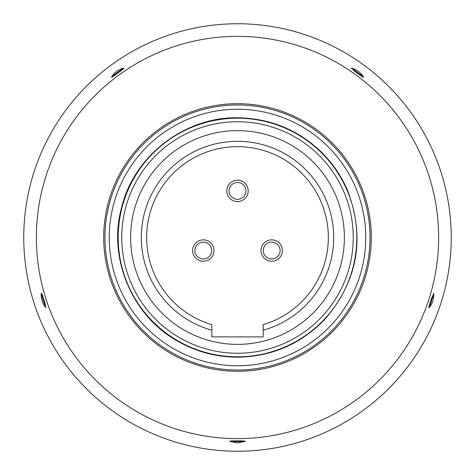 <?xml version="1.0" encoding="UTF-8"?>
<svg xmlns="http://www.w3.org/2000/svg" width="475" height="475" viewBox="0 0 475 475"><rect width="100%" height="100%" fill="white"/><g stroke="black" fill="none" stroke-linecap="round" stroke-linejoin="round"><path stroke-width="0.71" d="M237.5 23.75A213.75 213.75 0 0 0 23.75 237.5A213.75 213.75 0 0 0 237.5 451.25A213.75 213.75 0 0 0 451.25 237.5A213.75 213.75 0 0 0 237.5 23.75M237.5 36.361A201.139 201.139 0 0 0 36.361 237.5A201.139 201.139 0 0 0 237.5 438.639A201.139 201.139 0 0 0 438.639 237.5A201.139 201.139 0 0 0 237.5 36.361M240.338 440.865C243.936 440.907 245.516 441.085 245.076 441.412L237.5 442.932L229.924 441.412C229.431 441.085 231.01 440.907 234.656 440.865L240.338 440.865L234.656 440.865M44.994 303.145L45.57 307.301C42.56 303.608 41.105 299.125 41.194 293.841L41.224 293.301C41.373 292.713 42.026 294.138 43.183 297.576L44.994 303.145L43.183 297.576M115.674 74.634C112.723 76.73 111.34 77.514 111.518 76.98L111.803 76.534C114.707 72.295 118.524 69.522 123.251 68.21L123.773 68.079C124.367 68.05 123.197 69.124 120.264 71.297L115.674 74.634L120.264 71.297M245.076 441.412L229.924 441.412M354.659 71.238L351.749 68.21C356.476 69.516 360.293 72.289 363.197 76.534L363.488 76.986C363.719 77.55 362.354 76.784 359.397 74.688L354.659 71.238L359.397 74.688M431.811 297.587L433.806 293.841C433.841 299.333 432.387 303.822 429.43 307.301L429.091 307.723C428.634 308.079 428.943 306.529 430.023 303.08L431.811 297.587L430.023 303.08M103.692 237.5A133.808 133.808 0 0 1 237.5 103.692A133.808 133.808 0 0 1 371.308 237.5A133.808 133.808 0 0 1 237.5 371.308A133.808 133.808 0 0 1 103.692 237.5M104.975 237.5A132.525 132.525 0 0 1 237.5 104.975A132.525 132.525 0 0 1 370.025 237.5A132.525 132.525 0 0 1 237.5 370.025A132.525 132.525 0 0 1 104.975 237.5M237.5 365.75A128.25 128.25 0 0 1 109.25 237.5A128.25 128.25 0 0 1 237.5 109.25A128.25 128.25 0 0 1 365.75 237.5A128.25 128.25 0 0 1 237.5 365.75M237.5 344.375A106.875 106.875 0 0 0 344.375 237.5A106.875 106.875 0 0 0 237.5 130.625A106.875 106.875 0 0 0 130.625 237.5A106.875 106.875 0 0 0 237.5 344.375M263.15 336.894L263.15 330.202A96.188 96.188 0 0 0 316.142 182.115A96.188 96.188 0 0 0 158.858 182.115A96.188 96.188 0 0 0 211.85 330.202L211.85 336.894L263.15 336.894M263.15 324.645L263.15 330.202L263.15 324.645A90.844 90.844 0 0 0 311.487 184.787A90.844 90.844 0 0 0 163.513 184.787A90.844 90.844 0 0 0 211.85 324.645L211.85 330.202M211.85 333.527L211.85 324.645M203.3 261.226A10.688 10.688 0 0 1 192.612 250.539A10.688 10.688 0 0 1 203.3 239.851A10.688 10.688 0 0 1 213.987 250.539A10.688 10.688 0 0 1 203.3 261.226M237.5 201.59A10.688 10.688 0 0 1 226.812 190.902A10.688 10.688 0 0 1 237.5 180.215A10.688 10.688 0 0 1 248.188 190.902A10.688 10.688 0 0 1 237.5 201.59M271.7 261.226A10.688 10.688 0 0 1 261.012 250.539A10.688 10.688 0 0 1 271.7 239.851A10.688 10.688 0 0 1 282.387 250.539A10.688 10.688 0 0 1 271.7 261.226M351.227 68.079L363.488 76.986M433.77 293.307L429.091 307.723M45.909 307.711L41.224 293.301M111.518 76.98L123.773 68.079M244.578 441.608L230.422 441.608M237.5 356.802A119.302 119.302 0 0 0 356.802 237.5A119.302 119.302 0 0 0 237.5 118.198A119.302 119.302 0 0 0 118.198 237.5A119.302 119.302 0 0 0 237.5 356.802M237.5 353.252A115.752 115.752 0 0 1 121.748 237.5A115.752 115.752 0 0 1 237.5 121.748A115.752 115.752 0 0 1 353.252 237.5A115.752 115.752 0 0 1 237.5 353.252M203.3 258.958A8.419 8.419 0 0 0 211.719 250.539A8.419 8.419 0 0 0 203.3 242.119A8.419 8.419 0 0 0 194.881 250.539A8.419 8.419 0 0 0 203.3 258.958M237.5 199.322A8.419 8.419 0 0 0 245.919 190.902A8.419 8.419 0 0 0 237.5 182.483A8.419 8.419 0 0 0 229.081 190.902A8.419 8.419 0 0 0 237.5 199.322M271.7 258.958A8.419 8.419 0 0 0 280.119 250.539A8.419 8.419 0 0 0 271.7 242.119A8.419 8.419 0 0 0 263.281 250.539A8.419 8.419 0 0 0 271.7 258.958M351.749 68.21L363.197 76.534M433.806 293.841L429.43 307.301M45.57 307.301L41.194 293.841M111.803 76.534L123.251 68.21M237.5 117.8C268.227 118.18 295.076 128.565 318.06 148.966C330.731 160.556 340.498 174.218 347.356 189.958C365.53 237.607 358.002 280.767 324.758 319.438C300.877 344.048 271.789 356.636 237.5 357.2C216.368 357.105 196.597 351.868 178.196 341.478C132.014 316.338 107.237 257.23 121.802 206.821C134.122 155.818 184.935 116.755 237.5 117.8"/></g></svg>
